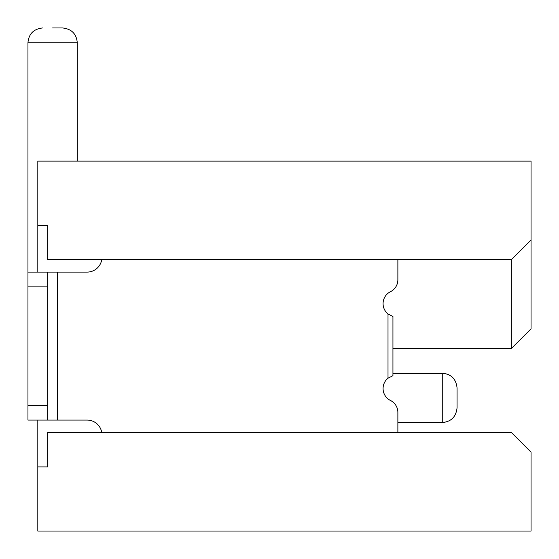 <?xml version="1.0" encoding="UTF-8"?>
<svg xmlns="http://www.w3.org/2000/svg" width="559" height="559" viewBox="0 0 559 559"><rect width="100%" height="100%" fill="white"/><g stroke="black" fill="none" stroke-linecap="round" stroke-linejoin="round"><path stroke-width="0.84" d="M457.066 397.875L457.066 407.742C456.102 416.811 451.176 421.745 442.267 422.541L442.267 373.216C451.176 374.013 456.102 378.939 457.066 388.009L457.066 397.875M37.816 466.933L37.816 531.05L531.05 531.05L531.05 452.133L511.317 432.4L47.683 432.4L47.683 466.933L37.816 466.933L37.816 420.075M511.317 259.767L531.05 240.042L531.05 328.825L511.317 348.55L511.317 259.767L47.683 259.767L47.683 225.242L37.816 225.242L37.816 272.1M37.816 225.242L37.816 161.125L531.05 161.125L531.05 240.042M52.609 27.95L62.475 27.95L52.609 27.95M511.317 348.55L392.942 348.55M101.731 432.4A14.8 14.8 0 0 0 87.141 420.075L47.683 420.075L47.683 405.275L27.95 405.275L27.95 286.9L47.683 286.9L47.683 405.275M388.009 378.198L388.009 313.976L392.942 316.492L392.942 375.683L388.009 378.198A13.318 13.318 0 0 0 390.475 400.475A13.318 13.318 0 0 1 397.875 412.402L397.875 432.4M397.875 259.767L397.875 279.773A13.318 13.318 0 0 1 390.475 291.7A13.318 13.318 0 0 0 388.009 313.976M57.542 420.075L57.542 272.1L87.134 272.1A14.8 14.8 0 0 0 101.724 259.767M77.275 161.125L77.275 42.75L27.95 42.75L27.95 272.1L47.683 272.1L47.683 286.9M57.542 272.1L47.683 272.1M27.95 272.1L27.95 286.9M47.683 420.075L27.95 420.075L27.95 405.275M77.275 42.75C76.478 33.84 71.545 28.907 62.475 27.95M392.942 373.216L442.267 373.216M397.875 422.541L442.267 422.541M27.95 42.75C28.747 33.84 33.68 28.907 42.75 27.95"/></g></svg>
